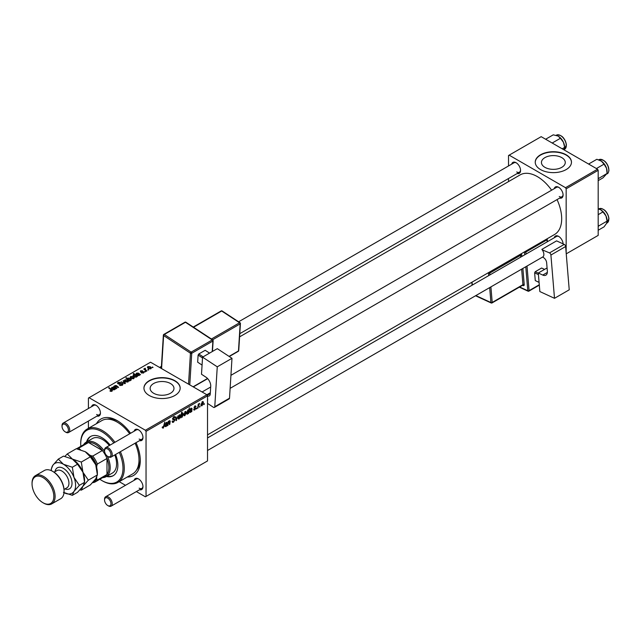 <?xml version="1.0" encoding="UTF-8"?>
<svg xmlns="http://www.w3.org/2000/svg" width="641" height="641" viewBox="0 0 641 641"><rect width="100%" height="100%" fill="white"/><g stroke="black" fill="none" stroke-linecap="round" stroke-linejoin="round"><path stroke-width="0.96" d="M561.78 157.614A11.923 6.883 0 0 0 548.792 156.124A11.923 6.883 0 0 0 541.437 162.477A11.923 6.883 0 0 0 544.922 167.341A11.923 6.883 0 0 0 557.91 168.831A11.923 6.883 0 0 0 565.274 162.477A11.923 6.883 0 0 0 561.78 157.614M566.163 154.785A18.116 10.456 0 0 0 546.42 152.518A18.116 10.456 0 0 0 535.235 162.181A18.116 10.456 0 0 0 540.547 169.577A18.116 10.456 0 0 0 560.282 171.844A18.116 10.456 0 0 0 571.468 162.181A18.116 10.456 0 0 0 566.163 154.785M571.468 162.333A18.116 10.456 0 0 0 566.163 155.082A18.116 10.456 0 0 0 546.541 152.79A18.116 10.456 0 0 0 535.243 162.333M153.624 393.254A11.923 6.883 180 0 1 150.138 388.39A11.923 6.883 180 0 1 157.494 382.036A11.923 6.883 180 0 1 170.482 383.526A11.923 6.883 180 0 1 173.975 388.39A11.923 6.883 180 0 1 166.62 394.744A11.923 6.883 180 0 1 153.624 393.254M174.865 380.698A18.116 10.456 0 0 0 155.122 378.43A18.116 10.456 0 0 0 143.945 388.093A18.116 10.456 0 0 0 149.249 395.489A18.116 10.456 0 0 0 168.984 397.757A18.116 10.456 0 0 0 180.169 388.093A18.116 10.456 0 0 0 174.865 380.698M180.169 388.246A18.116 10.456 0 0 0 174.865 380.994A18.116 10.456 0 0 0 155.242 378.703A18.116 10.456 0 0 0 143.945 388.246M554.257 188.662A6.338 3.662 60 0 1 558.599 187.252L558.599 187.252A6.338 3.662 60 0 1 563.086 195.016A6.338 3.662 60 0 1 559.689 198.077M558.936 187.46A5.432 3.141 -120 0 0 556.524 187.348L230.928 375.33M511.726 164.112A6.338 3.662 60 0 1 516.077 162.702L516.077 162.702A6.338 3.662 60 0 1 520.564 170.466A6.338 3.662 60 0 1 517.167 173.527M516.414 162.902A5.432 3.141 -120 0 0 514.002 162.798L238.612 321.798M554.257 237.763A6.338 3.662 60 0 1 558.599 236.353L558.599 236.353A6.338 3.662 60 0 1 563.078 243.868A5.432 3.141 -120 0 0 563.07 243.724M558.936 236.561A5.432 3.141 -120 0 0 556.524 236.457L207.524 437.947M91.615 406.666A6.338 3.662 60 0 1 95.966 405.248L95.966 405.248A6.338 3.662 60 0 1 100.445 413.012A6.338 3.662 60 0 1 97.047 416.073M96.294 405.457A5.432 3.141 -120 0 0 93.89 405.352L63.147 423.1A5.432 3.141 60 0 1 65.863 423.364A5.432 3.141 60 0 1 69.412 428.156A5.432 3.141 60 0 1 68.579 432.515A5.432 3.141 60 0 1 65.863 432.242L65.222 431.874A4.527 2.612 -120 0 0 68.427 430.023A4.527 2.612 -120 0 0 65.222 424.478A4.527 2.612 -120 0 0 62.025 426.329A4.527 2.612 -120 0 0 65.222 431.874L65.863 432.242M134.137 431.217A6.338 3.662 60 0 1 138.488 429.799L138.488 429.799A6.338 3.662 60 0 1 142.967 437.563A6.338 3.662 60 0 1 139.57 440.623M138.817 430.007A5.432 3.141 -120 0 0 136.413 429.903L105.669 447.65A5.432 3.141 60 0 1 108.385 447.923A5.432 3.141 60 0 1 111.935 452.706A5.432 3.141 60 0 1 111.101 457.065A5.432 3.141 60 0 1 108.385 456.793L107.744 456.424A4.527 2.612 -120 0 0 110.949 454.573A4.527 2.612 -120 0 0 107.744 449.029A4.527 2.612 -120 0 0 104.547 450.879A4.527 2.612 -120 0 0 107.744 456.424L108.385 456.793M134.137 480.317A6.338 3.662 60 0 1 138.488 478.907L138.488 478.907A6.338 3.662 60 0 1 142.967 486.671A6.338 3.662 60 0 1 139.57 489.732M138.817 479.107A5.432 3.141 -120 0 0 136.413 479.003L105.669 496.751A5.432 3.141 60 0 1 108.385 497.023A5.432 3.141 60 0 1 111.935 501.807A5.432 3.141 60 0 1 111.101 506.166A5.432 3.141 60 0 1 108.385 505.893L107.744 505.525A4.527 2.612 -120 0 0 110.949 503.674A4.527 2.612 -120 0 0 107.744 498.129A4.527 2.612 -120 0 0 104.547 499.98A4.527 2.612 -120 0 0 107.744 505.525L108.385 505.893M96.471 423.677A32.603 18.821 60 0 1 117.223 420.632L117.223 420.632A32.603 18.821 60 0 1 130.58 433.268M118.208 421.225A29.887 17.259 -120 0 0 107.047 419.15M207.524 434.862L554.553 234.51A34.414 19.871 -120 0 0 557.053 199.599M551.613 190.185A34.414 19.871 -120 0 0 537.342 176.604A34.414 19.871 -120 0 0 520.131 174.897L239.59 336.87M206.883 394.752L207.524 395.858L146.044 431.353L145.403 430.247L206.883 394.752L150.531 362.213L88.41 398.077L88.41 408.517M88.41 421.065L88.41 428.332M146.044 431.353L146.044 496.43L145.403 496.799L136.365 491.583M125.5 485.309L119.202 481.671M194.784 409.936L193.959 410.072L193.67 409.238L194.135 408.902L194.8 409.455L195.417 408.525L194.079 407.516L195.056 405.881L196.114 406.41L195.032 406.37L194.544 407.163L195.882 408.213L194.784 409.936L193.67 409.295M194.135 408.902L194.8 409.455M195.056 405.881L196.114 406.41L195.128 405.841M195.649 406.747L194.68 406.162M194.111 407.171L194.976 407.556M191.763 411.618L191.282 411.891L191.234 411.45L190.305 412.524L189.48 411.915L191.507 409.407L190.986 408.702L189.768 410.08L191.026 408.205L192.052 408.597L191.763 411.618L191.09 411.226M189.48 412.043L190.305 412.524L189.48 411.915M191.571 408.926L190.625 408.493M191.026 408.205L192.052 408.597L191.21 408.117M183.783 415.023L184.88 415.656L183.775 414.799L185.249 411.546L186.331 412.492L184.88 415.656L184.127 415.745M185.249 411.546L185.97 411.466M162.229 427.675L163.151 428.204L162.269 427.098L162.742 426.762L163.175 427.579L164.801 422.002L164.24 426.121L163.151 428.204L162.229 427.587M162.357 427.034L163.175 427.579M182.525 413.116L183.422 414.118L182.1 417.259L181.323 416.962L180.802 417.94L181.563 412.331L182.028 412.059L181.756 414.022L183.078 413.068M180.978 416.61L182.1 417.259L180.962 416.754M178.11 415.737L176.059 420.68L175.61 417.179L176.075 416.906L176.403 419.903L178.11 415.737M172.782 419.446L172.589 418.813L173.847 416.714L174.777 416.578L175.153 417.571L173.831 417.331L173.062 418.509L174.921 419.887L173.519 422.219L172.501 422.403L172.125 421.265L172.589 420.937L172.709 421.626L173.543 421.594L174.456 420.2L172.934 419.567M172.125 421.289L173.543 421.594M174.336 419.823L172.613 419.078M174.689 417.772L173.374 417.067M172.661 418.277L173.23 418.869M174.04 418.95L174.608 419.046M204.375 403.598L203.798 404.663L204.375 403.598M207.524 395.858L207.524 460.935L146.044 496.43M178.078 418.317L179.176 418.95L178.062 418.092L179.544 414.839L180.626 415.785L179.176 418.95L178.422 419.038M179.544 414.839L180.265 414.759M167.197 425.8L166.708 426.081L166.668 425.64L165.739 426.706L164.905 426.105L166.94 423.589L166.412 422.884L165.202 424.262L166.46 422.395L167.485 422.788L167.197 425.8L166.516 425.408M164.913 426.233L165.739 426.706L164.905 426.105M167.005 423.108L166.059 422.683M166.46 422.395L167.485 422.788L166.644 422.299M168.375 423.372L167.646 425.536L168.198 421.457L168.671 421.185L168.575 421.866L169.544 420.608L170.234 421.129L169.801 424.294L169.336 424.566L169.4 421.169L168.375 423.372L167.966 423.14M169.544 420.608L170.234 421.129L169.44 420.68M169.753 421.417L169.112 421.001M186.675 413.685L187.484 414.15L186.627 413.116L187.909 410.008L188.646 410.208L189.424 407.788L188.67 413.405L188.198 413.677L188.278 413.1L186.972 414.198M187.909 410.008L188.646 410.208L188.142 409.911M200.954 405.104L202.051 405.737L200.945 404.88L202.42 401.627L203.509 402.572L202.051 405.737L201.306 405.825M202.42 401.627L203.149 401.554M200.064 406.082L199.487 407.155L200.064 406.082M198.398 406.282L197.692 408.197L198.237 404.11L198.71 403.838L198.59 404.687L199.663 403.357L198.398 406.282L197.981 406.041M196.923 407.9L196.346 408.966L196.923 407.9M145.579 371.724L144.57 371.572L145.579 371.724M148.72 369.913L147.71 369.753L148.72 369.913M143.76 372.83L143.76 371.748L143.608 372.934L141.332 372.902L143.223 372.685L143.336 372.044L140.451 371.924L140.499 370.827L142.55 370.786L140.884 371.075L140.844 371.612L142.935 371.548L144.137 372.277M143.223 373.11L143.336 372.044M140.451 371.924L140.499 370.827L140.499 371.948M140.884 371.075L140.844 372.084M136.966 376.7L136.589 376.387L136.309 377.148L134.121 376.876L133.36 374.945L134.634 374.833L133.24 373.671L133.705 373.399L137.43 376.427L136.966 376.7M132.991 375.53L133.36 374.945L133.36 376.283M122.343 385.209L119.434 385.137L121.846 384.888L122.006 383.927L118.008 383.775L117.479 383.086L118.072 382.365L120.684 382.356L118.585 382.677L118.449 383.486L122.431 383.639L122.984 384.384L122.343 385.209M121.846 385.441L122.006 383.927M118.585 382.677L118.449 383.959M128 381.94L125.588 381.836L124.474 380.49L124.987 379.784L127.439 379.937L128.488 381.219L128 381.94M115.252 385.874L115.628 387.268L116.878 388.294L116.414 388.566L113.705 386.363L114.627 386.459L114.995 385.553L116.47 385.618L118.569 387.316L118.096 387.589L115.252 385.874L114.939 387.372M114.627 387.116L114.995 386.122M110.068 391.154L110.108 390.593L111.478 390.874L111.246 390.032L108.609 387.893L109.082 387.621L111.814 389.84L111.975 391.194L110.068 391.154M111.478 391.395L111.246 390.032M112.391 390.641L111.975 391.194M145.403 430.247L89.051 397.708M112.792 389.64L113.673 387.797L112.271 387.597L111.638 388.63L111.903 387.332L113.786 387.236L115.957 388.823L115.027 388.895L114.563 389.696L112.792 389.64L112.351 389.063M112.271 387.597L112.159 388.398M111.638 388.63L111.35 388.037M129.979 380.73L129.57 380.97L125.844 377.942L126.317 377.669L127.607 378.735L127.976 378.054L130.187 378.302L130.932 380.249L129.498 380.329L129.979 380.73M131.301 379.648L130.932 380.249M125.396 383.382L124.827 383.711L121.117 382.084L124.666 383.214L123.112 380.93L123.617 380.642L125.396 383.382M133.705 378.647L131.301 378.535L130.179 377.196L130.692 376.483L133.144 376.644L134.193 377.926L133.705 378.647M137.358 375.45L138.24 373.607L136.837 373.407L136.204 374.448L136.477 373.15L138.352 373.054L140.531 374.64L139.594 374.713L139.129 375.514L137.358 375.45L136.918 374.881M136.837 373.407L136.733 374.216M136.204 374.448L135.916 373.847M150.883 368.735L148.472 368.623L147.35 367.277L147.871 366.572L150.315 366.732L151.372 368.006L150.883 368.735M145.235 368.23L145.86 370.057L146.925 370.947L146.452 371.219L143.744 369.016L144.77 369.208L145.235 368.23L145.05 370.081M144.77 369.208L144.794 368.343L144.77 369.208M153.031 367.421L152.021 367.269L153.031 367.421M136.477 470.117A29.887 17.259 -120 0 0 140.259 459.421M597.54 169.208L598.181 170.314L566.163 188.807L565.522 187.693L597.54 169.208L541.18 136.669L508.521 155.523L508.521 165.963M508.521 178.51L508.521 181.603M566.163 188.807L566.163 252.818M566.243 253.828L598.181 235.391L598.181 170.314M565.522 187.693L509.162 155.154M559.24 196.491A5.432 3.141 -120 0 0 561.957 196.763A5.432 3.141 -120 0 0 563.07 194.624M516.718 171.94A5.432 3.141 -120 0 0 519.434 172.213A5.432 3.141 -120 0 0 520.548 170.073M136.02 442.683A32.603 18.821 60 0 1 140.283 460.567A32.603 18.821 60 0 1 127.263 477.016M139.129 488.146A5.432 3.141 -120 0 0 141.845 488.418A5.432 3.141 -120 0 0 142.959 486.279M139.129 439.045A5.432 3.141 -120 0 0 141.845 439.317A5.432 3.141 -120 0 0 142.959 437.178M96.607 414.495A5.432 3.141 -120 0 0 99.323 414.767A5.432 3.141 -120 0 0 100.437 412.628M110.108 391.178L110.108 390.593M110.452 391.33L110.452 390.842M109.082 388.278L109.082 387.621M111.814 391.274L111.814 389.84M113.673 388.382L113.673 387.797M111.903 388.51L111.903 387.332M113.786 388.286L113.786 387.236M114.314 388.358L114.314 387.629M115.476 389.103L115.476 388.606M114.298 389.816L114.619 388.903L114.619 389.664M114.298 389.375L114.002 388.077L113.257 389.367L114.298 389.375M113.257 389.832L113.537 388.478M114.17 386.747L114.17 386.09M116.47 386.243L116.47 385.618M126.317 378.326L126.317 377.669M127.607 379.376L127.607 378.735M127.976 379.672L127.976 378.054M130.187 378.903L130.187 378.302M129.498 380.906L129.498 380.329M128.4 380.025L128.4 379.384L129.041 379.881L130.708 379.68L130.708 380.353M128.232 378.382L128.4 379.384L128.232 378.382L129.73 378.575L130.484 380.409M129.041 380.538L129.041 379.881M124.987 381.403L124.987 379.784M127.439 380.554L127.439 379.937M127.599 382.116L126.974 380.209L125.38 380.025L125.083 381.483M125.38 380.025L126.005 381.531L127.863 381.283L127.863 382.012M126.005 382.028L126.005 381.531M121.582 382.292L121.582 381.812M124.666 383.639L124.666 383.214M123.617 381.683L123.617 380.642M119.843 385.345L119.843 384.832M119.987 385.401L119.987 384.921M120.628 385.57L120.628 385.145M118.072 383.807L118.072 382.365M119.018 384.047L119.018 383.614M122.431 385.153L122.431 383.639M130.692 378.11L130.692 376.483M133.144 377.261L133.144 376.644M133.304 378.823L132.679 376.916L131.084 376.732L130.788 378.19M131.084 376.732L131.709 378.238L133.568 377.99L133.568 378.719M131.709 378.735L131.709 378.238M133.705 374.064L133.705 373.399M136.052 377.253L136.188 376.275L135.195 375.33L133.793 375.169L133.592 376.507M133.793 375.169L134.626 376.628L136.052 376.82L136.188 376.275M134.49 377.068L134.49 376.547M134.626 377.124L134.626 376.628M138.24 374.192L138.24 373.607M136.477 374.328L136.477 373.15M138.352 374.104L138.352 373.054M138.881 374.176L138.881 373.439M140.042 374.921L140.042 374.424M138.873 375.634L139.185 374.721L139.185 375.482M138.873 375.193L138.568 373.887L137.823 375.185L138.873 375.193M137.823 375.65L138.103 374.296M141.733 373.102L141.733 372.597M147.871 368.198L147.871 366.572M150.315 367.341L150.315 366.732M150.475 368.904L149.85 366.997L148.255 366.82L147.967 368.279M148.255 366.82L148.888 368.327L150.739 368.078L150.739 368.807M148.888 368.823L148.888 368.327M148.191 370.129L148.191 369.48M144.217 369.4L144.217 368.743M145.05 371.94L145.05 371.291M152.502 367.638L152.502 366.989M203.862 404.167L204.263 404.399M172.133 421.417L173.519 422.219M173.855 416.706L175.161 417.459M173.759 416.77L175.153 417.571M172.605 418.549L174.921 419.887M175.963 419.975L176.628 420.352M175.922 419.623L176.403 419.903M180.065 415.464L180.626 415.785M180.161 416.049L179.52 415.32L178.535 417.764L179.176 418.477L180.161 416.049L179.168 415.12M178.102 417.515L179.176 418.477M182.853 413.79L183.422 414.118M181.587 415.232L182.068 416.81L182.957 414.398L182.373 413.677L181.587 415.232L181.195 415.007M182.092 413.509L182.957 414.398M181.074 415.921L182.068 416.81M163.84 425.888L164.24 426.121M166.997 423.284L167.405 423.525M166.66 425.055L167.141 425.328M165.883 426.153L166.86 424.11L165.37 425.832L165.883 426.153L164.977 425.6M167.71 425.031L168.118 425.271M168.174 421.634L168.575 421.866M169.4 424.062L169.801 424.294M185.77 412.163L186.331 412.492M185.866 412.756L185.225 412.027L184.239 414.471L184.88 415.184L185.866 412.756L184.872 411.826M183.807 414.222L184.88 415.184M188.27 413.173L188.67 413.405M188.502 411.113L187.941 410.464L187.268 413.573L188.174 412.82L188.502 411.113L187.597 410.264M186.667 412.483L187.092 412.732M187.332 413.621L186.627 413.213L187.637 413.597M186.651 412.636L187.092 412.892M191.563 409.102L191.98 409.343M191.234 410.873L191.707 411.145M190.457 411.971L191.435 409.928L189.944 411.65L190.457 411.971L189.544 411.418M194.079 407.54L195.249 408.213M194.648 407.5L195.882 408.213M202.949 402.252L203.509 402.572M202.227 401.755L202.796 402.083L201.41 404.551L202.059 405.264L203.045 402.844L202.043 401.907M200.978 404.303L202.059 405.264M199.551 406.65L199.96 406.883M197.757 407.684L198.157 407.924M198.189 404.455L198.59 404.687M199.006 403.774L199.479 404.054M196.41 408.469L196.811 408.702M110.132 445.078A22.643 13.076 -120 0 0 101.855 437.643A22.643 13.076 -120 0 0 90.533 436.521A22.643 13.076 -120 0 0 86.519 441.978M90.862 436.345A22.643 13.076 -120 0 0 87.16 441.609M99.836 479.252A29.887 17.259 -120 0 0 101.855 480.534A29.887 17.259 -120 0 0 120.564 478.282A29.887 17.259 -120 0 0 119.266 452.346M113.834 442.939A29.887 17.259 -120 0 0 101.855 431.722A29.887 17.259 -120 0 0 80.718 443.925A29.887 17.259 -120 0 0 80.822 446.312M102.496 480.902L101.855 480.534L102.496 480.902A30.792 17.78 60 0 0 117.896 482.425L132.623 473.923A30.792 17.78 -120 0 0 135.099 443.211M80.718 443.925L80.718 443.187A30.792 17.78 60 0 1 87.096 429.093A30.792 17.78 60 0 1 102.496 430.616A30.792 17.78 60 0 1 114.931 442.298M120.372 451.713A30.792 17.78 60 0 1 117.896 482.425M129.666 433.797A30.792 17.78 -120 0 0 117.223 422.115A30.792 17.78 -120 0 0 101.831 420.584L87.096 429.093M83.61 444.702A19.927 11.506 60 0 1 86.126 442.202L92.536 438.5A19.927 11.506 60 0 1 102.496 439.486A19.927 11.506 60 0 1 109.363 445.519M114.795 454.934A19.927 11.506 60 0 1 112.455 473.01L106.053 476.712A19.927 11.506 60 0 1 102.632 477.641M106.438 476.487A22.643 13.076 -120 0 0 113.177 475.734A22.643 13.076 -120 0 0 115.564 454.485M107.079 476.119A22.643 13.076 -120 0 0 113.489 475.542M598.181 178.727L607.075 173.439L602.957 177.869L598.181 180.626M598.758 178.238L598.181 177.573M596.402 168.551L604.03 164.144L606.514 168.23L607.075 173.439M588.614 164.048L596.859 159.288L601.41 161.163L604.03 164.144M600.873 160.827L601.41 161.163A8.814 5.088 -120 0 0 600.873 160.827A8.814 5.088 -120 0 0 600.825 160.803M607.099 171.916A8.814 5.088 -120 0 0 607.107 171.62A8.814 5.088 -120 0 0 606.514 168.23A8.814 5.088 -120 0 0 601.41 161.163M564.585 147.069A8.814 5.088 -120 0 0 564.561 146.436A8.814 5.088 -120 0 0 563.455 142.302L564.585 147.069M562.213 148.808L564.553 147.454L563.992 149.786M560.434 138.264L563.455 142.302A8.814 5.088 -120 0 0 558.351 136.277A8.814 5.088 -120 0 0 558.311 136.253L560.434 138.264L552.189 143.023M545.635 139.241L553.263 134.834L557.814 135.988M598.181 226.61L598.758 225.912L598.181 225.352M598.181 230.255L604.03 226.874L606.514 223.437L607.107 220.728A8.814 5.088 -120 0 0 605.985 215.953L607.075 221.113L598.758 225.912M602.957 211.915L605.985 215.953A8.814 5.088 -120 0 0 600.873 209.928A8.814 5.088 -120 0 0 600.841 209.911L602.957 211.915L598.181 214.671M598.181 208.91L600.337 209.647M104.547 450.879L104.547 450.134A5.432 3.141 60 0 1 105.669 447.65M104.547 499.98L104.547 499.243A5.432 3.141 60 0 1 105.669 496.751M62.025 426.329L62.025 425.584A5.432 3.141 60 0 1 63.147 423.1M107.343 456.16A19.927 11.506 60 0 1 110.18 467.593A19.927 11.506 60 0 1 106.053 476.712M93.257 481.888A18.116 10.456 -120 0 0 96.735 478.843L97.376 480.029A19.022 10.977 60 0 1 95.357 481.84L104.964 476.295A19.022 10.977 -120 0 0 106.983 474.476A19.022 10.977 -120 0 0 108.898 467.593A19.022 10.977 -120 0 0 106.983 458.483A19.022 10.977 -120 0 0 102.376 450.511L88.522 442.514A19.022 10.977 -120 0 0 85.942 443.356L76.559 448.772A19.022 10.977 60 0 1 78.915 448.059L79.62 449.205A18.116 10.456 -120 0 0 78.707 449.245M97.376 480.029L106.983 474.476L106.983 458.483L97.376 464.028L96.735 465.951A18.116 10.456 -120 0 0 90.79 455.655L92.769 456.063L102.376 450.511A19.022 10.977 -120 0 0 88.522 442.514L78.915 448.059M86.126 442.202A19.927 11.506 60 0 1 104.571 451.36M95.357 481.84A19.022 10.977 60 0 1 92.769 482.681L92.568 482.641M96.735 478.843L96.735 477.233M96.735 467.898L96.735 465.951M90.79 455.655L89.099 454.677M80.566 449.75L79.62 449.205M92.769 456.063A19.022 10.977 60 0 1 97.376 464.028M53.187 471.656L52.546 471.287L53.187 471.656A15.4 8.886 60 0 1 64.068 490.517L64.068 491.254A16.305 9.415 -120 0 0 52.546 471.287L52.546 471.287A16.305 9.415 -120 0 0 44.389 470.478L35.423 475.654A16.305 9.415 60 0 1 43.58 476.463A16.305 9.415 60 0 1 54.229 490.83A16.305 9.415 60 0 1 51.729 503.89A16.305 9.415 60 0 1 43.58 503.089L42.939 502.712A15.4 8.886 -120 0 0 53.828 496.43A15.4 8.886 -120 0 0 42.939 477.569A15.4 8.886 -120 0 0 32.05 483.859A15.4 8.886 -120 0 0 42.939 502.712L43.58 503.089M51.729 503.89L60.695 498.714A16.305 9.415 -120 0 0 64.068 491.254M85.205 451.689A17.211 9.936 60 0 1 95.741 464.797A17.211 9.936 -120 0 1 97.376 472.77L97.376 474.941L95.741 478.851L90.349 484.933L81.303 490.157L82.937 486.247L88.33 480.157L97.376 474.941L95.741 464.797L90.349 456.833L81.303 462.057L72.393 459.084L67.257 453.94L76.295 448.724L85.205 451.689L90.349 456.833M88.33 480.157L82.937 472.193L81.303 462.057M67.257 453.94L64.877 456.4M79.917 489.868L81.303 490.157M64.004 492.681A17.211 9.936 -120 0 0 73.971 491.423A17.211 9.936 -120 0 0 73.971 477.369A17.211 9.936 -120 0 0 63.427 464.26L58.291 459.116L63.491 456.12L72.393 459.084L77.537 464.228L82.937 472.193L84.564 482.336L84.564 480.157A17.211 9.936 -120 0 0 82.937 472.193A17.211 9.936 -120 0 0 72.393 459.084A17.211 9.936 -120 0 0 72.121 458.932M79.364 485.341L84.564 482.336L82.937 486.247L77.537 492.328L72.337 495.333L73.971 491.423L79.364 485.341L73.971 477.369L72.337 467.233L63.427 464.26A17.211 9.936 -120 0 0 52.891 465.206A17.211 9.936 -120 0 0 51.272 470.638M63.427 492.36L72.337 495.333M58.291 459.116L52.891 465.206L51.264 469.116L51.264 470.63M72.337 467.233L77.537 464.228M32.05 483.859L32.05 483.122A16.305 9.415 60 0 1 35.423 475.654M547.077 267.946L538.304 273.01L539.85 291.559L554.505 298.313L569.232 289.812L565.634 246.529L550.907 255.038L554.505 298.313M538.304 273.01L542.767 275.069L547.35 272.417M550.907 255.038A1.811 1.05 -120 0 0 549.505 252.907L542.182 249.814A5.432 3.141 60 0 1 542.775 256.945L543.135 257.402A4.527 2.612 60 0 1 546.645 262.73L547.35 271.231A7.243 4.183 60 0 1 545.876 275.157A7.243 4.183 60 0 1 542.767 275.069M549.505 252.907L564.232 244.397L556.588 240.872L541.861 249.381M564.232 244.397A1.811 1.05 60 0 1 565.634 246.529M539.089 282.425L535.275 280.59L534.634 272.866L535.211 271.72L541.613 268.026L544.578 269.388M535.275 280.59L539.081 282.344M538.44 274.62L534.634 272.866M535.211 271.72L538.32 273.154M202.564 357.157L217.291 348.656L231.986 358.311L217.259 366.82L202.564 357.157L201.498 374.248L205.969 377.188A7.243 4.183 60 0 1 210.729 386.243L210.24 394.079A4.527 2.612 60 0 1 209.311 395.898A4.527 2.612 60 0 1 207.524 395.914M207.524 403.413L213.413 407.283A1.811 1.05 -120 0 0 214.406 407.428A1.811 1.05 -120 0 0 214.775 406.698L229.51 398.197L231.986 358.311M229.51 398.197A1.811 1.05 60 0 1 229.133 398.918L214.406 407.428M214.775 406.698L217.259 366.82M207.524 398.269A5.432 3.141 60 0 1 207.524 400.545M210.328 392.733L206.859 394.736M202.067 365.082L197.668 362.189L198.109 355.066L198.79 353.984L205.2 350.29L209.567 353.111M202.516 357.966L198.109 355.066M198.79 353.984L203.125 356.837M209.527 353.135L205.2 350.29M113.008 389.039L113 388.318M114.939 389.327L114.939 388.198M116.958 386.643L116.958 385.978M115.628 387.925L115.628 387.268M128.921 380.442L128.921 379.809M123.617 383.182L123.617 382.717M120.292 383.919L120.292 383.422M137.575 374.857L137.567 374.136M139.506 375.145L139.506 374.015M145.86 370.738L145.86 370.057M175.786 418.541L176.315 418.845M166.828 424.334L167.229 424.558M169.745 421.578L170.161 421.818M191.395 410.144L191.795 410.376M194.087 407.7L194.872 408.157M598.974 159.705C604.495 159.24 607.82 162.814 608.95 170.434C608.453 172.621 607.844 173.751 607.123 173.823A8.149 4.703 -120 0 0 608.79 170.65A8.149 4.703 -120 0 0 605.481 162.141A8.149 4.703 -120 0 0 598.974 159.705L598.718 159.849M603.245 160.226A7.604 4.391 60 0 1 608.806 169.865M556.452 135.155C561.372 134.426 564.705 137.623 566.428 144.738L564.601 149.273A8.149 4.703 -120 0 0 566.267 144.962A8.149 4.703 -120 0 0 562.502 137.102A8.149 4.703 -120 0 0 556.452 135.155L556.084 135.363M560.723 135.676A7.604 4.391 60 0 1 566.267 144.554M608.79 218.613A8.149 4.703 -120 0 0 605.024 210.753A8.149 4.703 -120 0 0 598.974 208.814C603.902 208.085 607.227 211.274 608.95 218.389L607.123 222.932A8.149 4.703 -120 0 0 608.79 218.613M603.245 209.327A7.604 4.391 60 0 1 608.79 218.204A7.604 4.391 60 0 1 608.806 218.966M54.982 471.688A12.139 7.003 60 0 1 63.427 468.403A12.139 7.003 60 0 1 71.976 482.369A12.139 7.003 60 0 1 64.949 488.939M64.036 489.468L66.872 487.825A9.96 5.753 -120 0 0 68.403 479.845A9.96 5.753 -120 0 0 61.897 471.063A9.96 5.753 -120 0 0 56.913 470.574L54.068 472.209M524.803 254.773L524.306 251.969M519.651 286.984L527.783 290.734L525.796 266.744M521.878 256.456L521.774 255.262A1.811 1.05 -120 0 0 521.157 253.788M522.872 268.435L524.218 284.628A0.905 0.465 -4.7 0 0 522.936 284.7L521.646 269.14M522.519 285.333L523.072 285.582A1.811 1.05 -120 0 0 524.218 284.628M527.022 266.039L529.065 290.653L539.281 284.756M547.158 241.865L546.989 239.814L525.852 252.017L526.021 254.06M490.902 286.888L492.2 302.448L522.936 284.7A0.905 0.521 60 0 1 522.752 285.197L492.016 302.945A0.905 0.521 60 0 1 491.623 302.929A0.905 0.569 114.7 0 1 491.182 302.977L475.534 295.765M520.652 257.169L520.5 255.334L489.756 273.082L489.908 274.917M488.682 275.622L488.482 273.162L487.993 272.93M472.064 282.128L472.313 285.077M475.854 295.581L490.918 302.528L489.676 287.601M488.578 272.593A0.905 0.569 114.7 0 0 488.482 273.162A0.905 0.465 175.3 0 0 489.756 273.082A0.905 0.521 60 0 0 489.299 272.177M490.918 302.528A0.905 0.569 114.7 0 0 491.182 302.977A0.905 0.905 0 0 0 492.016 302.945A0.905 0.521 60 0 0 492.2 302.448A0.905 0.465 175.3 0 1 490.918 302.528M520.035 254.429A0.905 0.521 60 0 1 520.5 255.334A0.905 0.465 -4.7 0 1 521.774 255.262M523.072 285.582A0.905 0.569 114.7 0 0 522.856 285.157M524.594 251.801A0.905 0.569 114.7 0 0 524.578 252.089A0.905 0.465 -4.7 0 0 525.852 252.017A0.905 0.521 60 0 0 525.532 251.264M519.33 287.168L528.048 291.182A0.905 0.905 0 0 0 528.881 291.15A0.905 0.521 60 0 0 529.065 290.653A0.905 0.465 175.3 0 1 527.783 290.734A0.905 0.569 114.7 0 0 528.488 291.134A0.905 0.521 60 0 0 528.881 291.15L539.313 285.125M546.669 239.061A0.905 0.521 60 0 1 546.989 239.814A0.905 0.465 175.3 0 0 547.254 239.446A0.905 0.905 0 0 0 546.989 238.877M547.438 241.697L547.254 239.446A0.905 0.465 175.3 0 0 546.989 239.149A0.905 0.569 114.7 0 0 546.933 238.909M207.211 395.321L210.272 393.55M188.534 384.151L190.457 353.199L163.623 335.564L161.572 368.591M212.219 351.58L212.876 341.052L191.739 353.255A0.905 0.521 -120 0 0 191.146 352.117L212.275 339.922L185.441 322.279L164.312 334.482L191.146 352.117A0.905 0.489 123.3 0 0 190.457 353.199A0.905 0.561 -176.4 0 0 191.739 353.255L189.768 384.872M193.101 386.795L207.508 378.478M211.418 339.009L239.558 322.768L221.674 311.005L193.534 327.255M229.061 356.388L238.476 350.956L240.159 323.897L212.612 339.794M238.74 350.595A0.905 0.905 0 0 1 238.284 351.324A0.905 0.521 -120 0 0 238.476 350.956A0.905 0.561 3.6 0 0 238.74 350.595L240.423 323.537A0.905 0.905 0 0 0 240.014 322.719A0.905 0.489 123.3 0 0 239.558 322.768A0.905 0.521 -120 0 1 240.159 323.897A0.905 0.561 3.6 0 0 240.423 323.537M240.159 323.104A0.905 0.489 123.3 0 0 240.014 322.719L222.123 310.957A0.905 0.905 0 0 0 221.177 310.933L193.237 327.062M221.177 310.933A0.905 0.521 -120 0 1 221.674 311.005A0.905 0.489 -56.7 0 1 222.123 310.957M186.042 322.623A0.905 0.489 123.3 0 0 185.898 322.231A0.905 0.489 123.3 0 0 185.441 322.279A0.905 0.521 -120 0 0 184.945 322.207A0.905 0.905 0 0 1 185.898 322.231L212.732 339.874A0.905 0.489 123.3 0 0 212.275 339.922A0.905 0.521 -120 0 1 212.876 341.052A0.905 0.561 3.6 0 0 213.141 340.692A0.905 0.905 0 0 0 212.732 339.874A0.905 0.489 123.3 0 1 212.876 340.259M163.631 334.77A0.905 0.561 3.6 0 0 163.623 335.564A0.905 0.489 123.3 0 1 164.312 334.482A0.905 0.521 -120 0 0 163.631 334.77M111.694 390.577L111.694 391.322M111.951 388.005L111.951 388.494M128.016 378.727L128.016 379.712M122.295 384.336L122.295 385.233M118.184 383.142L118.184 383.863M136.245 376.515L136.245 377.18M136.517 373.815L136.517 374.304M143.528 372.309L143.528 372.974M140.667 371.363L140.667 372.028M172.806 421.722L172.125 421.329M174.464 417.235L173.711 416.802M179.913 415.288L179.352 414.967M178.775 418.509L178.07 418.1M182.717 413.645L182.228 413.357M181.715 416.842L181.002 416.434M162.838 427.627L162.245 427.283M166.876 422.796L166.323 422.475M165.522 426.201L164.921 425.856M169.649 421.129L169.216 420.881M185.618 411.995L185.057 411.666M184.48 415.216L183.775 414.807M188.262 410.432L187.741 410.128M191.451 408.613L190.89 408.293M190.089 412.019L189.496 411.674M194.335 409.519L193.75 409.182M195.473 406.298L194.904 405.977M194.64 407.5L194.111 407.195M201.659 405.304L200.945 404.896M607.107 171.62L607.107 172.277M564.601 149.273L564.104 149.561M607.123 222.932L606.634 223.212M561.957 196.763L230.119 388.35M141.845 439.317L111.101 457.065M210.681 387.02L202.091 391.98M111.101 506.166L141.845 488.418M207.524 450.495L542.759 256.953M159.569 367.429L161.42 366.364M68.579 432.515L99.323 414.767M239.79 333.665L519.434 172.213M472.088 285.205L471.84 282.256M238.284 351.324L229.27 356.524M161.292 368.431L163.367 335.139A0.905 0.905 0 0 1 163.816 334.41L184.945 322.207M212.467 351.436L213.141 340.692M193.326 386.924L207.668 378.647"/></g></svg>
